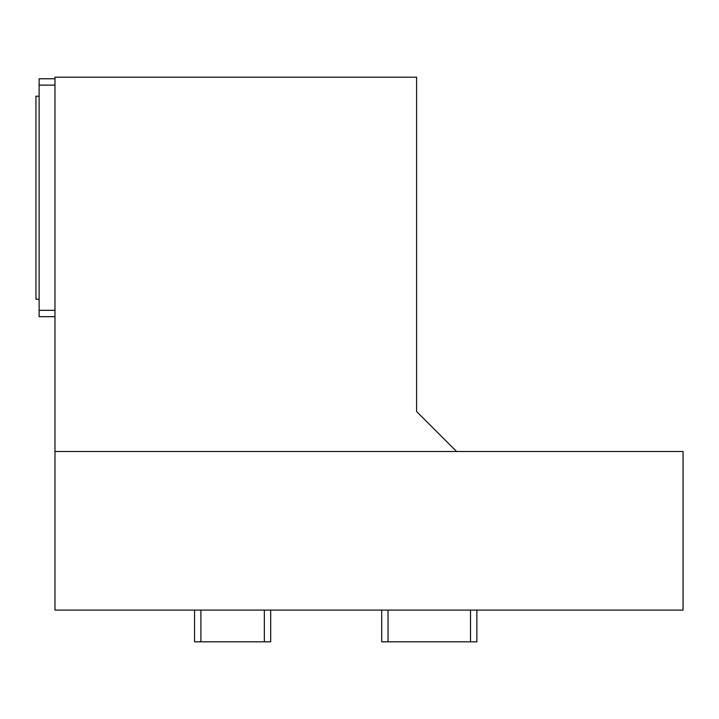 <?xml version="1.0" encoding="UTF-8"?>
<svg xmlns="http://www.w3.org/2000/svg" width="719" height="719" viewBox="0 0 719 719"><rect width="100%" height="100%" fill="white"/><g stroke="black" fill="none" stroke-linecap="round" stroke-linejoin="round"><path stroke-width="1.08" d="M54.986 78.775L39.123 78.775L39.123 316.675L54.986 316.675M39.123 310.329L54.986 310.329M39.123 85.121L54.986 85.121M456.565 451.487L416.598 411.52L416.598 77.185L54.986 77.185L54.986 610.089L683.05 610.089L683.05 451.487L54.986 451.487M270.686 641.815L270.686 610.089L270.686 641.815L194.552 641.815L194.552 610.089M381.708 610.089L381.708 641.815L476.868 641.815L476.868 610.089M39.123 96.22L35.95 96.22L35.95 299.23L39.123 299.23M200.898 641.815L200.898 610.089M264.34 641.815L264.34 610.089M388.044 641.815L388.044 610.089M470.523 641.815L470.523 610.089"/></g></svg>
